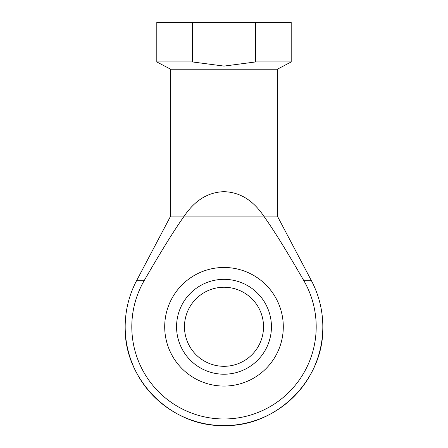 <?xml version="1.0" encoding="UTF-8"?>
<svg xmlns="http://www.w3.org/2000/svg" width="448" height="448" viewBox="0 0 448 448"><rect width="100%" height="100%" fill="white"/><g stroke="black" fill="none" stroke-linecap="round" stroke-linejoin="round"><path stroke-width="0.67" d="M224 374.214A47.438 47.438 0 0 0 265.082 303.061A47.438 47.438 0 0 0 182.918 303.061A47.438 47.438 0 0 0 224 374.214M224 366.307A39.53 39.53 0 0 0 258.233 307.014A39.53 39.53 0 0 0 189.767 307.014A39.53 39.53 0 0 0 224 366.307M224 386.07A59.293 59.293 0 0 1 172.648 297.13A59.293 59.293 0 0 1 275.352 297.13A59.293 59.293 0 0 1 224 386.07M277.362 69.222L170.638 69.222L170.638 216.093L184.223 216.093C194.97 200.245 208.225 192.108 224 191.688C239.775 192.108 253.03 200.245 263.777 216.093L184.223 216.093C174.177 230.238 160.815 251.77 144.15 280.689A92.198 92.198 0 0 0 224 418.975A92.198 92.198 0 0 0 303.85 280.689L311.422 280.689L277.362 216.093L277.362 69.222L291.2 61.93L291.2 22.4L255.623 22.4L255.623 61.93L224 66.097L192.377 61.93L192.377 22.4L255.623 22.4M277.362 216.093L263.777 216.093C273.823 230.238 287.185 251.77 303.85 280.689M255.623 61.93L291.2 61.93M170.638 69.222L156.8 61.93L156.8 22.4L192.377 22.4M170.638 216.093L136.578 280.689L144.15 280.689M136.578 280.689A98.823 98.823 0 0 0 125.177 326.777C123.816 379.585 171.192 426.961 224 425.6C276.808 426.961 324.184 379.585 322.823 326.777A98.823 98.823 0 0 0 311.422 280.689M156.8 61.93L192.377 61.93M125.177 326.777A98.823 98.823 0 0 0 224 425.6A98.823 98.823 0 0 0 322.823 326.777"/></g></svg>
